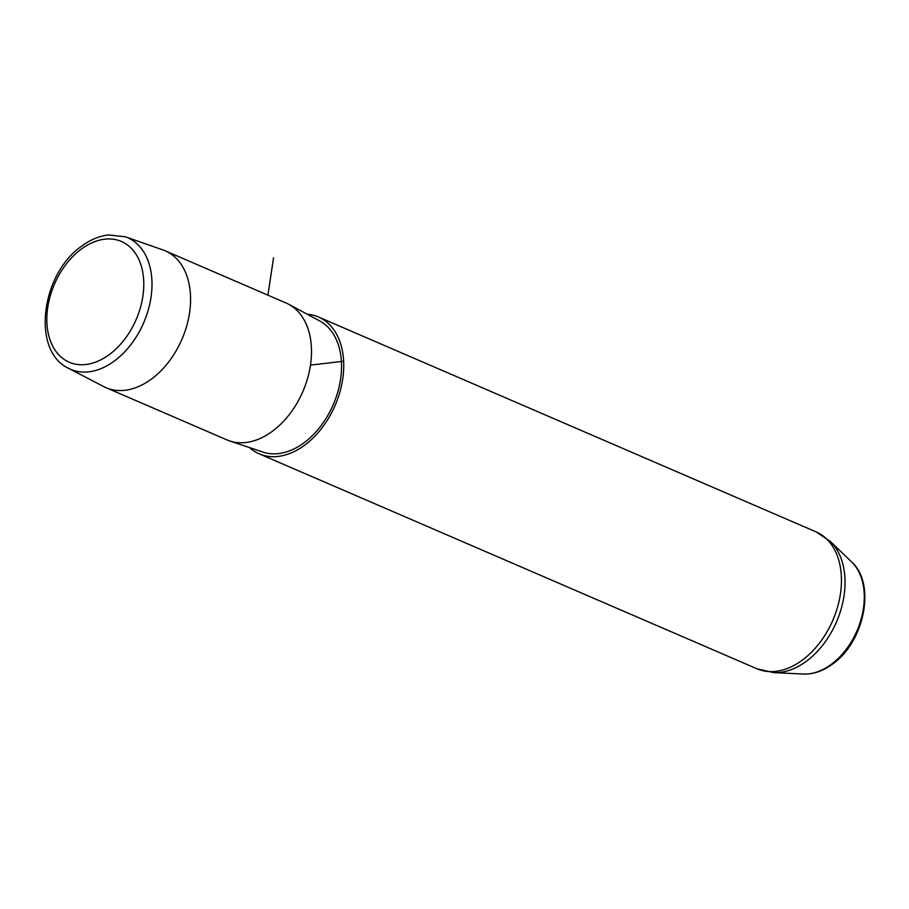 <?xml version="1.0" encoding="UTF-8"?>
<svg xmlns="http://www.w3.org/2000/svg" width="909" height="909" viewBox="0 0 909 909"><rect width="100%" height="100%" fill="white"/><g stroke="black" fill="none" stroke-linecap="round" stroke-linejoin="round"><path stroke-width="1.36" d="M125.385 236.794L162.916 249.918A74.561 50.472 113.4 0 1 165.177 250.804A74.561 50.472 113.4 0 1 190.106 308.424A74.561 50.472 113.4 0 1 152.155 378.542A74.561 50.472 113.4 0 1 106.058 387.7A74.561 50.472 113.4 0 1 103.865 386.655L68.584 368.338A71.731 48.552 -66.6 0 0 115.034 360.532A71.731 48.552 -66.6 0 0 151.701 291.448A71.731 48.552 -66.6 0 0 125.385 236.794L108.444 234.954C99.024 236.045 89.923 239.908 81.162 246.521C41.075 274.495 31.179 351.158 68.584 368.338M106.058 387.7L226.989 439.922A74.561 50.472 -66.6 0 0 229.693 440.956A74.561 50.472 -66.6 0 0 273.075 430.764A74.561 50.472 -66.6 0 0 310.798 362.68A74.561 50.472 -66.6 0 0 288.721 304.288A74.561 50.472 -66.6 0 0 286.096 303.015L165.177 250.804M229.693 440.956L263.019 452.103A71.572 48.45 -66.6 0 0 304.663 442.319A71.572 48.45 -66.6 0 0 340.875 376.951A71.572 48.45 -66.6 0 0 319.673 320.9L288.721 304.288M249.589 447.614A74.561 50.472 -66.6 0 0 259.235 453.841A74.561 50.472 -66.6 0 0 305.322 444.683A74.561 50.472 -66.6 0 0 343.272 374.565A74.561 50.472 -66.6 0 0 318.343 316.946A74.561 50.472 -66.6 0 0 307.197 314.196M267.95 295.175L273.529 257.815M310.469 365.123L342.818 361.316M80.719 249.543A65.778 44.518 -66.6 0 0 49.075 336.796A65.778 44.518 -66.6 0 0 109.898 354.146A65.778 44.518 -66.6 0 0 141.543 266.894A65.778 44.518 -66.6 0 0 80.719 249.543M851.699 562.012C876.174 583.737 864.482 641.402 833.11 663.661C823.474 670.91 813.544 674.376 803.317 674.046A62.96 42.609 -66.6 0 0 831.837 663.934A62.96 42.609 -66.6 0 0 851.699 562.012L830.292 541.378L816.043 531.867L318.343 316.946M803.317 674.046L773.616 672.615L756.924 668.763A74.561 50.472 -66.6 0 0 803.022 659.604A74.561 50.472 -66.6 0 0 840.973 589.498A74.561 50.472 -66.6 0 0 816.043 531.867M773.616 672.615A73.743 49.915 -66.6 0 0 807.022 660.763A73.743 49.915 -66.6 0 0 830.292 541.378M756.924 668.763L259.235 453.841"/></g></svg>
